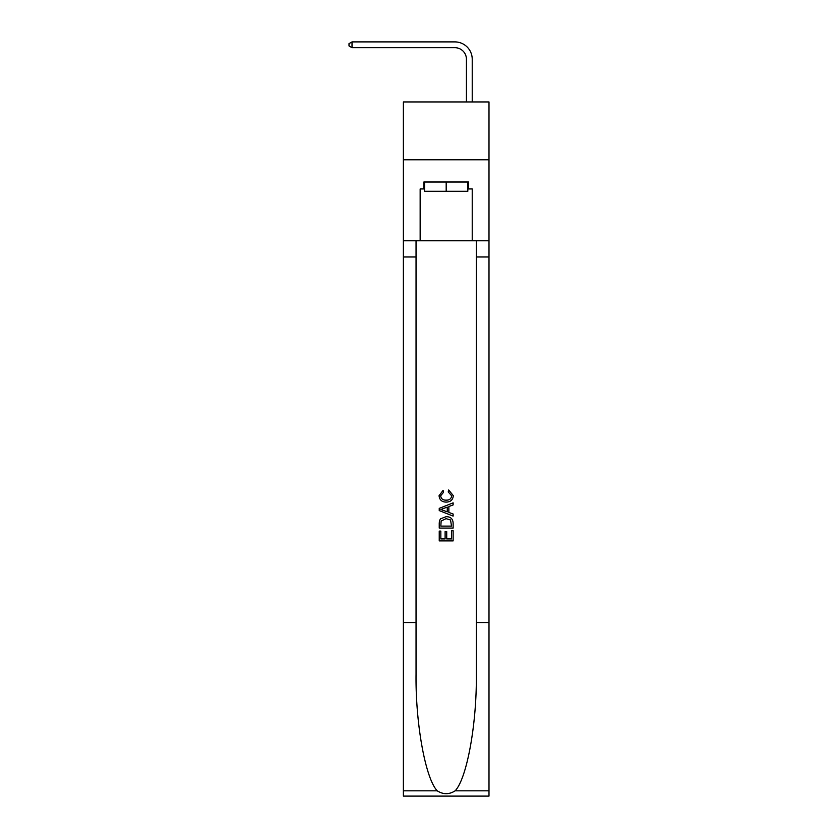 <?xml version="1.0" encoding="UTF-8"?>
<svg xmlns="http://www.w3.org/2000/svg" width="838" height="838" viewBox="0 0 838 838"><rect width="100%" height="100%" fill="white"/><g stroke="black" fill="none" stroke-linecap="round" stroke-linejoin="round"><path stroke-width="1.26" d="M488.994 159.786L488.994 101.943L403.382 101.943L403.382 159.786L488.994 159.786L488.994 240.778L472.223 240.778L472.223 188.948L468.515 188.948L468.515 182.003L423.86 182.003L423.86 188.948L424.552 188.948M466.431 101.943L466.431 59.257A11.564 11.564 119.4 0 0 454.866 47.682L352.012 47.682L349.006 45.954L349.006 43.639L352.012 41.9L454.866 41.9A17.357 17.357 -60.6 0 1 472.223 59.257L472.223 101.943M467.824 182.003L467.824 191.263L424.552 191.263L424.552 182.003M446.183 182.003L446.183 191.263M451.525 530.747L451.525 538.939L446.717 538.939L451.525 538.939L451.525 530.747L453.128 530.747L453.128 540.898L439.238 540.898L439.238 531.103L439.238 540.898M445.114 531.638L445.114 538.939L440.84 538.939L445.114 538.939L445.114 531.638L446.717 531.638L446.717 538.939M440.432 518.858L439.437 520.88L440.432 518.858L446.109 516.69C450.551 516.669 452.887 518.806 453.128 523.111L453.128 528.076L439.238 528.076L439.238 523.331L439.238 528.076M448.676 489.989L448.225 491.948L448.676 489.989L453.306 495.656C452.929 499.919 450.519 502.067 446.078 502.098L446.078 502.098C441.815 502.004 439.479 499.867 439.06 495.698L443.093 490.345L443.522 492.304L440.662 495.792C441.081 498.788 442.883 500.234 446.067 500.139C449.315 500.307 451.2 498.872 451.703 495.845L448.225 491.948M455.139 790.821L488.994 790.821L488.994 796.1L403.382 796.1L403.382 622.561L416.046 622.561L416.046 674.15C415.439 723.466 425.442 778.554 437.237 790.821C443.197 794.623 449.168 794.623 455.139 790.821C466.934 778.554 476.937 723.466 476.33 674.15L476.33 240.778M439.238 508.373L439.238 510.583L453.128 516.093L439.238 510.583L439.238 508.373L453.128 502.863L439.238 508.373M476.33 622.561L488.994 622.561L488.994 240.778M403.382 622.561L403.382 159.786M416.046 240.778L416.046 622.561M488.994 790.821L488.994 622.561M403.382 240.778L420.152 240.778L420.152 188.948L423.86 188.948M420.152 240.778L472.223 240.778M467.824 188.948L468.515 188.948M453.128 502.863L453.128 504.937L448.854 506.519L448.854 512.437L453.128 514.019L453.128 516.093M443.407 510.426L447.251 511.85L447.251 507.105L440.84 509.483L443.407 510.426M447.251 507.105L447.251 511.85M439.238 523.331L439.437 520.88M450.54 519.979L451.525 526.117L450.54 519.979L446.078 518.649L441.134 521.016L440.84 526.117L451.525 526.117L440.84 526.117M439.238 531.103L440.84 531.103L440.84 538.939M466.431 59.257A11.564 11.564 119.4 0 0 454.866 47.682A11.564 11.564 119.4 0 1 466.431 59.257A11.564 11.564 119.4 0 0 454.866 47.682A11.564 11.564 119.4 0 1 466.431 59.257A11.564 11.564 119.4 0 0 454.866 47.682A11.564 11.564 119.4 0 1 466.431 59.257A11.564 11.564 119.4 0 0 454.866 47.682A11.564 11.564 119.4 0 1 466.431 59.257A11.564 11.564 119.4 0 0 454.866 47.682A11.564 11.564 119.4 0 1 466.431 59.257A11.564 11.564 119.4 0 0 454.866 47.682A11.564 11.564 119.4 0 1 466.431 59.257A11.564 11.564 119.4 0 0 454.866 47.682A11.564 11.564 119.4 0 1 466.431 59.257A11.564 11.564 119.4 0 0 454.866 47.682A11.564 11.564 119.4 0 1 466.431 59.257A11.564 11.564 119.4 0 0 454.866 47.682A11.564 11.564 119.4 0 1 466.431 59.257A11.564 11.564 119.4 0 0 454.866 47.682A11.564 11.564 119.4 0 1 466.431 59.257A11.564 11.564 119.4 0 0 454.866 47.682A11.564 11.564 119.4 0 1 466.431 59.257A11.564 11.564 119.4 0 0 454.866 47.682A11.564 11.564 119.4 0 1 466.431 59.257A11.564 11.564 119.4 0 0 454.866 47.682A11.564 11.564 119.4 0 1 466.431 59.257A11.564 11.564 119.4 0 0 454.866 47.682A11.564 11.564 119.4 0 1 466.431 59.257A11.564 11.564 119.4 0 0 454.866 47.682A11.564 11.564 119.4 0 1 466.431 59.257A11.564 11.564 119.4 0 0 454.866 47.682A11.564 11.564 119.4 0 1 466.431 59.257A11.564 11.564 119.4 0 0 454.866 47.682A11.564 11.564 119.4 0 1 466.431 59.257A11.564 11.564 119.4 0 0 454.866 47.682A11.564 11.564 119.4 0 1 466.431 59.257A11.564 11.564 119.4 0 0 454.866 47.682A11.564 11.564 119.4 0 1 466.431 59.257A11.564 11.564 119.4 0 0 454.866 47.682A11.564 11.564 119.4 0 1 466.431 59.257A11.564 11.564 119.4 0 0 454.866 47.682A11.564 11.564 119.4 0 1 466.431 59.257M352.012 47.682L352.012 41.9L454.866 41.9M476.33 256.973L488.994 256.973M416.046 256.973L403.382 256.973M403.382 790.821L437.237 790.821"/></g></svg>

